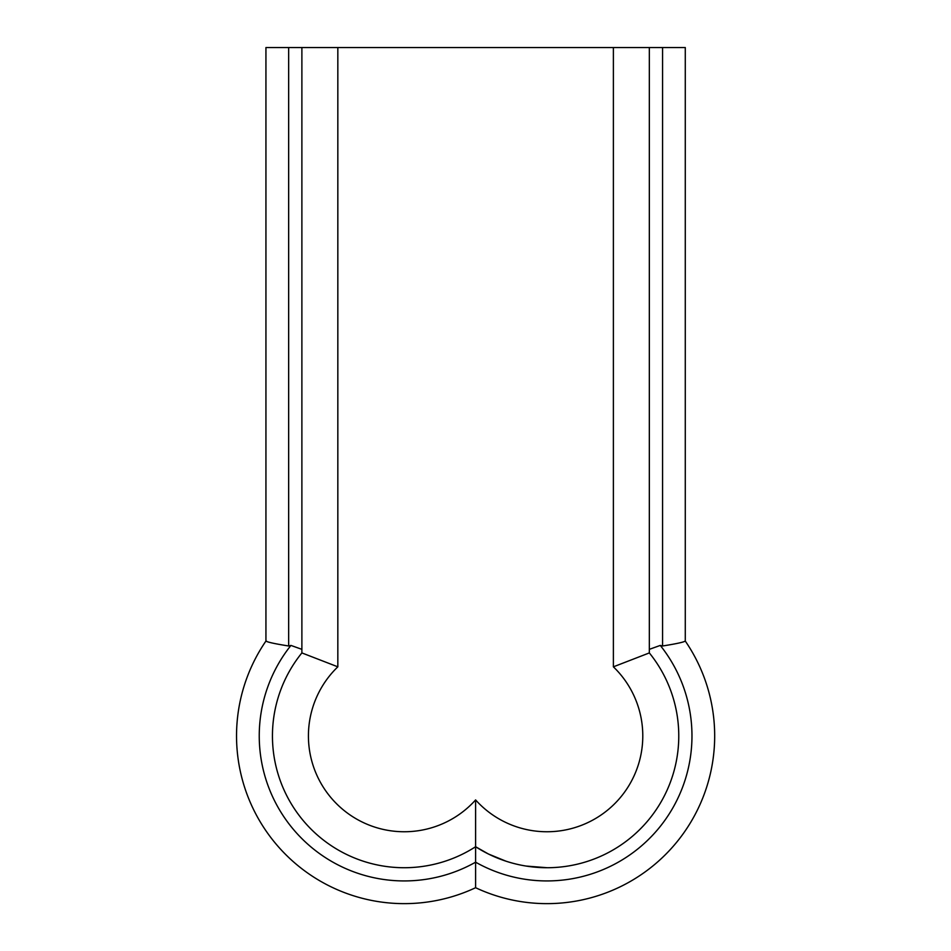 <?xml version="1.0" encoding="UTF-8"?>
<svg xmlns="http://www.w3.org/2000/svg" width="951" height="951" viewBox="0 0 951 951"><rect width="100%" height="100%" fill="white"/><g stroke="black" fill="none" stroke-linecap="round" stroke-linejoin="round"><path stroke-width="1.43" d="M613.383 47.55L649.331 47.55L649.331 652.921L613.383 666.829L613.383 47.55L337.831 47.55L337.831 666.829A95.849 95.849 0 0 0 337.676 804.843A95.849 95.849 0 0 0 475.607 799.922A95.849 95.849 0 0 0 613.538 804.843A95.849 95.849 0 0 0 613.383 666.829M288.652 645.991L288.652 47.55L265.935 47.55L265.935 641.045C267.338 642.151 274.91 643.803 288.652 645.991L290.935 645.42L301.883 649.343M266.625 641.2L265.935 641.045A167.733 167.733 0 0 0 475.607 887.711L475.607 846.723L488.445 854.01L505.849 861.13M649.331 649.343L660.279 645.42L662.562 645.991C676.316 643.803 683.876 642.151 685.279 641.045L685.279 47.55L649.331 47.55M685.279 641.045L685.279 641.045A167.733 167.733 0 0 1 475.607 887.711A167.733 167.733 0 0 0 685.279 641.045L684.97 641.105M288.652 47.55L301.883 47.55L301.883 652.921L337.831 666.829M290.935 645.42A145.028 145.028 0 0 0 475.607 862.177L475.607 799.922M660.279 645.42A145.028 145.028 0 0 1 475.607 862.177L475.607 846.723A131.785 131.785 0 0 0 649.331 652.921A131.785 131.785 0 0 1 475.607 846.723L475.607 862.177L475.607 846.723A131.785 131.785 0 0 1 301.883 652.921A131.785 131.785 0 0 0 475.607 846.723M526.426 866.088L546.944 867.704L526.426 866.088M301.883 47.55L337.831 47.55M662.562 645.991L662.562 47.55M265.935 641.045A167.733 167.733 0 0 0 475.607 887.711"/></g></svg>
